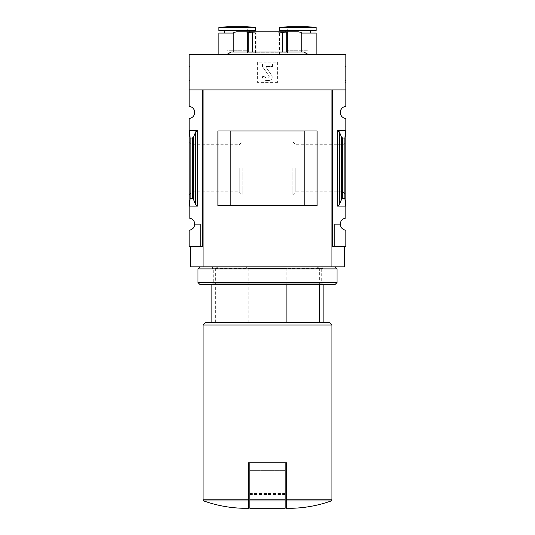 <?xml version="1.0" encoding="UTF-8"?>
<svg xmlns="http://www.w3.org/2000/svg" width="535" height="535" viewBox="0 0 535 535"><rect width="100%" height="100%" fill="white"/><g stroke="black" fill="none" stroke-linecap="round" stroke-linejoin="round"><path stroke-width="0.4" stroke-dasharray="2.67 2.01" d="M248.133 322.471L323.107 322.471L248.133 322.471L248.133 268.416L245.291 266.871L321.555 266.871L323.107 268.416L248.133 268.416M319.622 284.56L319.622 268.416L323.107 268.416L323.107 284.56L211.893 284.56L323.107 284.56L321.736 283.196L213.264 283.196L213.264 268.236L321.736 268.236L213.264 268.236L211.893 266.871L323.107 266.871L211.893 266.871M319.622 268.416L316.787 266.871L321.555 266.871M203.073 266.845L203.073 54.577L203.073 266.845L331.927 266.845L331.927 54.577L203.073 54.577L331.927 54.577L331.927 266.845L203.073 266.845M277.611 82.357L257.388 82.357L257.388 62.134L277.611 62.134L277.611 82.357L277.611 62.134L257.388 62.134L257.388 82.357L277.611 82.357M203.046 246.648L203.046 266.871L203.046 246.648L203.046 266.871L331.954 266.871L331.954 246.648L344.593 246.648L331.954 246.648L331.954 89.94L203.046 89.94L203.046 246.648L190.406 246.648L203.046 246.648L202.544 246.648L202.544 89.94L202.544 246.648L189.143 246.648L189.143 230.197A6.066 6.066 0 0 0 194.707 224.152L200.264 224.152L200.264 246.648L200.264 224.152L194.707 224.152A6.066 6.066 0 0 0 189.143 218.106L189.143 118.482A6.066 6.066 0 0 0 194.707 112.437A6.066 6.066 0 0 0 189.143 106.391L189.143 54.55L345.857 54.55L345.857 89.94L332.456 89.94L332.456 246.648L331.954 246.648L331.954 266.871L344.593 266.871M202.544 246.648L202.544 89.94L189.143 89.94M331.954 499.777L286.459 499.777L286.459 462.755L248.541 462.755L248.541 508.25L242.221 508.25M190.159 198.552L192.353 198.552L193.489 199.394L195.67 204.724L197.489 206.082L189.143 206.082L190.159 198.552L190.159 138.037L189.143 130.507L197.489 130.507L195.67 131.857L193.489 137.194L192.353 138.037L190.159 138.037M189.143 168.291L189.143 194.773L189.143 168.291M189.143 82.357L189.143 62.134L189.143 82.357L190.032 82.357L189.143 82.357M340.293 224.152L334.736 224.152L334.736 246.648L334.736 224.152L340.293 224.152L334.736 224.152L334.736 246.648L345.857 246.648L345.857 230.197A6.066 6.066 0 0 1 340.293 224.152A6.066 6.066 0 0 1 345.857 218.106L345.857 206.082L337.511 206.082L337.511 130.507L339.33 131.857L341.511 137.194L342.647 138.037L344.841 138.037L345.857 130.507L345.857 118.482A6.066 6.066 0 0 1 340.293 112.437A6.066 6.066 0 0 1 345.857 106.391L345.857 89.94L332.456 89.94L332.456 246.648L332.456 89.94L345.857 89.94M334.736 246.648L332.456 246.648M344.841 138.037L344.841 198.552L345.857 206.082L345.857 130.507L337.511 130.507M345.857 168.291L345.857 194.773L345.857 168.291M344.841 198.552L342.647 198.552L342.647 138.037M342.647 198.552L341.511 199.394L339.33 204.724L337.511 206.082M345.857 62.134L345.857 82.357L345.857 62.134L344.968 62.134L345.857 62.134M331.954 246.648L331.954 266.871M190.406 266.871L203.046 266.871M316.787 266.871L245.291 266.871M308.274 54.55L226.726 54.55L308.274 54.55M242.108 168.291L242.108 194.773L242.108 168.291M239.172 168.291L239.172 191.838L239.172 168.291M192.085 168.291L192.085 191.838L192.085 168.291M342.915 168.291L342.915 191.838L342.915 168.291M295.828 168.291L295.828 191.838L295.828 168.291M292.892 168.291L292.892 194.773L292.892 168.291M344.968 82.357L345.857 82.357L344.968 82.357L344.968 62.134L344.968 82.357M345.857 80.457L345.857 66.561L345.857 80.457L344.968 80.457L344.968 76.886L345.857 76.886L345.857 75.101L345.857 76.886L344.968 76.886L344.968 66.561L345.857 66.561L345.857 64.033L345.857 66.561L344.968 66.561L344.968 80.457L345.857 80.457M344.968 64.033L345.857 64.033L344.968 64.033L344.968 66.561L345.857 66.561L344.968 66.561L344.968 64.033M344.968 75.101L344.968 76.886L344.968 75.101L345.857 75.101M190.032 82.357L190.032 62.134L189.143 62.134L190.032 62.134L190.032 82.357M190.032 66.561L189.143 66.561L189.143 80.457L189.143 64.033L189.143 66.561L190.032 66.561L190.032 80.457L190.032 66.561L189.143 66.561L190.032 66.561L190.032 64.033L190.032 66.561M190.032 80.457L189.143 80.457L190.032 80.457M190.032 76.886L189.143 76.886L189.143 75.101L189.143 76.886L190.032 76.886L190.032 75.101L190.032 76.886M190.032 75.101L189.143 75.101M190.032 64.033L189.143 64.033L190.032 64.033M194.707 224.152L200.264 224.152L200.264 246.648M230.217 205.574L304.783 205.574L304.783 131.015L230.217 131.015L230.217 205.574M217.919 205.6L317.081 205.6M217.919 130.988L317.081 130.988M292.779 508.25L286.459 508.25L286.459 499.777M331.954 324.999L203.046 324.999M285.195 462.755L249.805 462.755L285.195 462.755L285.195 499.777L249.805 499.777L249.805 462.755M329.426 322.471L205.574 322.471M215.378 322.471L215.378 268.416L211.893 268.416L286.867 268.416L289.709 266.871M286.867 284.56L286.867 268.416M218.213 266.871L215.378 268.416M285.195 499.777L285.195 508.25L249.805 508.25L249.805 499.777M285.195 497.022L285.195 470.339L249.805 470.339L249.805 497.055L249.805 470.339L285.195 470.339L285.195 497.022L249.805 497.022M231.1 52.029L303.9 52.029M252.513 52.029L301.258 52.029L233.741 52.029L252.513 52.029L252.513 32.401L245.659 31.806L236.811 31.806L233.741 32.401L233.741 52.029M248.721 52.029L248.721 32.401M301.258 52.029L301.258 32.401L298.189 31.806L289.341 31.806L286.278 32.401L276.348 31.806L258.652 31.806L252.513 32.401M286.278 52.029L286.278 32.401M282.487 52.029L282.487 32.401M278.08 31.806L287.736 31.806L278.08 31.806L278.08 52.784L287.736 52.784L276.983 52.784L278.08 52.784L278.08 31.806M258.017 31.806L276.983 31.806L247.264 31.806L258.017 31.806L258.017 52.784L276.983 52.784L247.264 52.784L258.017 52.784L258.017 31.806M299.092 31.806L298.189 31.806M289.341 31.806L276.348 31.806M258.652 31.806L245.659 31.806M236.811 31.806L235.908 31.806M255.496 54.577L218.842 54.577L255.496 54.577L255.496 33.07L218.842 33.07M316.158 54.577L279.504 54.577L316.158 54.55M316.158 33.07L301.258 33.07M279.504 54.577L279.504 33.07M285.195 33.07L310.467 33.07L285.195 33.07L285.195 31.806M285.195 30.542L310.467 30.542L285.195 30.542M316.158 30.542L279.504 30.542M316.158 27.466L279.504 27.466M307.939 50.765L307.939 26.75L287.723 26.75L287.723 50.765L307.939 50.765L287.723 50.765M233.741 33.07L255.496 33.07M224.533 33.07L249.805 33.07L224.533 33.07M224.533 30.542L249.805 30.542L224.533 30.542M255.496 30.542L218.842 30.542M255.496 27.466L218.842 27.466M247.277 50.765L247.277 26.75L227.061 26.75L227.061 50.765L247.277 50.765L227.061 50.765M266.015 66.561L272.556 66.561L266.015 66.561L265.808 66.955L271.646 75.288L265.808 66.955L266.015 66.561M268.951 80.457A3.284 3.284 0 0 0 271.646 75.288A3.284 3.284 0 0 1 268.951 80.457L266.236 80.457L268.951 80.457M262.444 76.672A3.792 3.792 0 0 0 266.236 80.457A3.792 3.792 0 0 1 262.444 76.672L264.972 76.164L262.444 76.672M264.972 76.164A1.772 1.772 0 0 0 266.744 77.936L267.981 77.936L266.744 77.936A1.772 1.772 0 0 1 264.972 76.164M267.981 77.936A1.264 1.264 0 0 0 269.018 75.943L262.444 66.561L269.018 75.943A1.264 1.264 0 0 1 267.981 77.936M262.444 64.033L262.444 66.561L262.444 64.033L272.556 64.033L262.444 64.033M272.556 66.561L272.556 64.033L272.556 66.561M213.445 266.871L211.893 268.416L211.893 284.56L213.264 283.196L321.736 283.196L321.736 268.236L323.107 266.871M200.016 266.871L334.984 266.871L200.016 266.871M337.01 268.891L197.99 268.891M337.01 282.54L197.99 282.54M334.984 284.56L200.016 284.56M248.541 500.967L203.888 500.967M248.541 499.777L203.046 499.777M197.489 206.082L197.489 130.507M192.353 198.552L192.353 138.037M339.33 204.724L339.33 131.857M341.511 199.394L341.511 137.194M195.67 204.724L195.67 131.857M193.489 199.394L193.489 137.194M331.111 500.967L286.459 500.967M285.195 500.967L249.805 500.967M285.195 494.527L249.805 494.527M285.195 493.451L249.805 493.451M285.195 490.963L249.805 490.963M276.983 52.784L276.983 31.806L276.983 52.784M287.562 52.784L287.562 31.806L287.562 52.784M256.92 52.784L256.92 31.806L256.92 52.784M247.437 52.784L247.437 31.806L247.437 52.784M189.143 194.773L192.085 191.838L239.172 191.838L242.108 194.773M189.143 141.808L192.085 144.751L239.172 144.751L242.108 141.808M292.892 194.773L295.828 191.838L342.915 191.838L345.857 194.773M292.892 141.808L295.828 144.751L342.915 144.751L345.857 141.808M285.195 497.055L249.805 497.055M287.736 52.784L287.736 31.806M247.264 52.784L247.264 31.806M249.805 33.07L249.805 31.806"/><path stroke-width="0.8" d="M319.622 322.471L319.622 284.56M248.541 500.967L203.888 500.967C216.287 505.381 229.067 507.809 242.221 508.25L248.541 508.25L248.541 462.755L249.805 462.755L249.805 508.25L285.195 508.25L285.195 500.967L249.805 500.967M194.707 224.152A6.066 6.066 0 0 1 189.143 230.197L189.143 246.648L202.544 246.648L202.544 89.94L189.143 89.94L189.143 106.391A6.066 6.066 0 0 1 194.707 112.437A6.066 6.066 0 0 1 189.143 118.482L189.143 218.106A6.066 6.066 0 0 1 194.707 224.152L200.264 224.152L200.264 246.648M203.046 246.648L202.544 246.648M197.489 130.507L189.143 130.507L190.159 138.037L192.353 138.037L193.489 137.194L195.67 131.857L197.489 130.507L197.489 206.082L189.143 206.082L190.159 198.552L190.159 138.037M197.489 206.082L195.67 204.724L193.489 199.394L192.353 198.552L190.159 198.552M331.954 246.648L332.456 246.648L332.456 89.94L345.857 89.94L345.857 54.55L189.143 54.55L189.143 89.94M345.857 230.197L345.857 246.648L334.736 246.648L334.736 224.152L340.293 224.152A6.066 6.066 0 0 0 345.857 230.197M332.456 246.648L334.736 246.648M345.857 89.94L345.857 106.391A6.066 6.066 0 0 0 340.293 112.437A6.066 6.066 0 0 0 345.857 118.482L345.857 218.106A6.066 6.066 0 0 0 340.293 224.152M339.33 204.724L341.511 199.394L342.647 198.552L344.841 198.552L345.857 206.082L337.511 206.082L339.33 204.724L339.33 131.857L337.511 130.507L345.857 130.507L344.841 138.037L342.647 138.037L341.511 137.194L339.33 131.857M344.841 198.552L344.841 138.037M344.593 246.648L344.593 266.871L190.406 266.871L190.406 246.648M203.046 266.871L203.046 89.94L331.954 89.94L331.954 266.871M317.081 205.6L217.919 205.6L217.919 130.988L317.081 130.988L317.081 205.6M304.783 205.574L304.783 131.015L230.217 131.015L230.217 205.574L304.783 205.574M286.459 500.967L286.459 508.25L292.779 508.25C305.933 507.809 318.713 505.381 331.111 500.967L286.459 500.967L286.459 462.755L249.805 462.755M203.888 500.967L203.046 499.777L203.046 324.999L331.954 324.999L331.954 499.777L331.111 500.967M203.046 324.999L205.574 322.471L329.426 322.471L331.954 324.999M286.867 322.471L286.867 284.56M285.195 462.755L285.195 500.967M308.274 54.55L303.9 52.029L231.1 52.029L226.726 54.55M233.741 52.029L233.741 32.401L236.811 31.806L245.659 31.806L248.721 32.401L258.652 31.806L276.348 31.806L282.487 32.401L289.341 31.806L298.189 31.806L301.258 32.401L301.258 52.029M248.721 52.029L248.721 32.401M252.513 52.029L252.513 32.401M282.487 52.029L282.487 32.401M286.278 52.029L286.278 32.401M245.659 31.806L258.652 31.806M276.348 31.806L289.341 31.806M298.189 31.806L301.258 32.388M233.741 32.388L236.811 31.806M301.258 33.07L316.158 33.07L316.158 54.55M285.195 31.806L285.195 30.542M279.504 30.542L316.158 30.542L316.158 27.466L279.504 27.466L279.504 30.542M279.504 27.466L287.723 26.75L307.939 26.75L316.158 27.466M218.842 54.577L218.842 33.07L233.741 33.07M224.533 33.07L224.533 30.542M218.842 30.542L255.496 30.542L255.496 27.466L218.842 27.466L218.842 30.542M218.842 27.466L227.061 26.75L247.277 26.75L255.496 27.466M200.016 266.871L197.99 268.891L337.01 268.891L334.984 266.871M337.01 282.54L334.984 284.56L200.016 284.56L197.99 282.54L337.01 282.54L337.01 268.891M197.99 282.54L197.99 268.891M203.046 499.777L248.541 499.777M192.353 198.552L192.353 138.037M337.511 206.082L337.511 130.507M342.647 198.552L342.647 138.037M341.511 199.394L341.511 137.194M195.67 204.724L195.67 131.857M193.489 199.394L193.489 137.194M286.459 499.777L331.954 499.777M285.195 499.777L249.805 499.777M323.107 322.471L323.107 284.56M211.893 322.471L211.893 284.56M310.467 33.07L310.467 30.542M249.805 31.806L249.805 30.542"/></g></svg>
